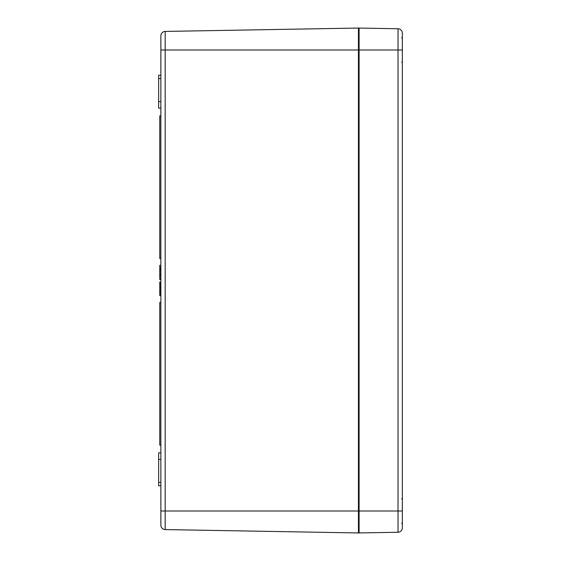 <?xml version="1.0" encoding="UTF-8"?>
<svg xmlns="http://www.w3.org/2000/svg" width="561" height="561" viewBox="0 0 561 561"><rect width="100%" height="100%" fill="white"/><g stroke="black" fill="none" stroke-linecap="round" stroke-linejoin="round"><path stroke-width="0.84" d="M160.86 275.269L159.766 275.269L159.766 279.504L160.86 279.504M160.86 278.831L159.766 278.831M160.86 271.047L159.766 271.047L159.766 275.269M160.86 271.18L159.766 271.18M160.86 274.539L159.766 274.539M160.86 274.68L159.766 274.68M160.86 267.436L159.766 267.436L159.766 270.732L160.86 270.732M160.86 268.586L159.766 268.586M160.86 269.161L159.766 269.161M160.86 270.15L159.766 270.15M160.86 115.861L159.766 115.861L159.766 258.551L160.86 258.551M160.86 302.449L159.766 302.449L159.766 445.139L160.86 445.139M160.86 282.043L159.766 282.043L159.766 287.765L160.86 287.765M160.86 282.751L159.766 282.751M160.86 284.988L159.766 284.988M160.86 287.141L159.766 287.141M160.86 287.491L159.766 287.491M160.86 288.487L159.766 288.487L159.766 295.577L160.86 295.577M160.86 289.188L159.766 289.188M160.86 291.425L159.766 291.425M160.86 293.578L159.766 293.578M160.86 293.936L159.766 293.936M160.86 265.318L159.766 265.318L159.766 267.436M160.86 288.466L159.766 288.466L159.766 289.006M160.86 35.813L160.86 525.187L160.86 511.001L165.172 511.001L165.172 31.423A4.39 4.39 0 0 0 160.86 35.813L160.86 49.999L358.43 49.999L358.43 28.05L165.172 31.423M160.86 108.175L158.665 108.175L158.665 75.244L160.86 75.244M160.86 101.59L158.665 101.59M160.86 459.41L158.665 459.41L158.665 485.756L160.86 485.756M160.86 452.825L158.665 452.825L158.665 459.41M160.86 525.187A4.39 4.39 0 0 0 165.172 529.577L165.172 511.001L358.43 511.001L358.43 49.999L359.103 49.999L359.103 28.064L398.022 28.744A4.39 4.39 0 0 1 402.335 33.134A4.39 4.39 0 0 0 398.022 28.744L398.022 532.256L359.103 532.936L359.103 511.001L358.43 511.001L358.43 532.95L165.172 529.577M402.335 527.866A4.39 4.39 0 0 1 398.022 532.256A4.39 4.39 0 0 0 402.335 527.866L402.335 33.134M402.335 511.001L402.335 523.729L402.335 511.001L359.103 511.001L359.103 49.999L402.335 49.999L402.335 37.271L402.335 49.999M358.43 532.277A0.659 0.659 0 0 0 359.103 532.936M358.43 28.723A0.659 0.659 0 0 1 359.103 28.064A0.659 0.659 0 0 0 358.43 28.723M160.86 278.901L159.766 278.901M160.86 277.05L159.766 277.05M160.86 272.863L159.766 272.863M160.86 283.894L159.766 283.894M160.86 286.264L159.766 286.264M160.86 290.332L159.766 290.332M160.86 292.702L159.766 292.702M160.86 294.266L159.766 294.266M160.86 78.54L158.665 78.54M160.86 482.46L158.665 482.46M401.676 498.925L402.335 498.266L401.676 498.925M401.676 37.931L402.335 37.271L401.676 37.931M401.676 62.075L402.335 62.734M401.676 523.069L402.335 523.729M359.089 502.214L358.43 501.555M359.089 519.781L358.43 520.44M359.075 469.852L358.43 469.192M359.075 486.289L358.43 486.948M359.075 74.711L358.43 74.052M359.075 91.148L358.43 91.808M359.089 41.219L358.43 40.56M359.089 58.786L358.43 59.445"/></g></svg>
